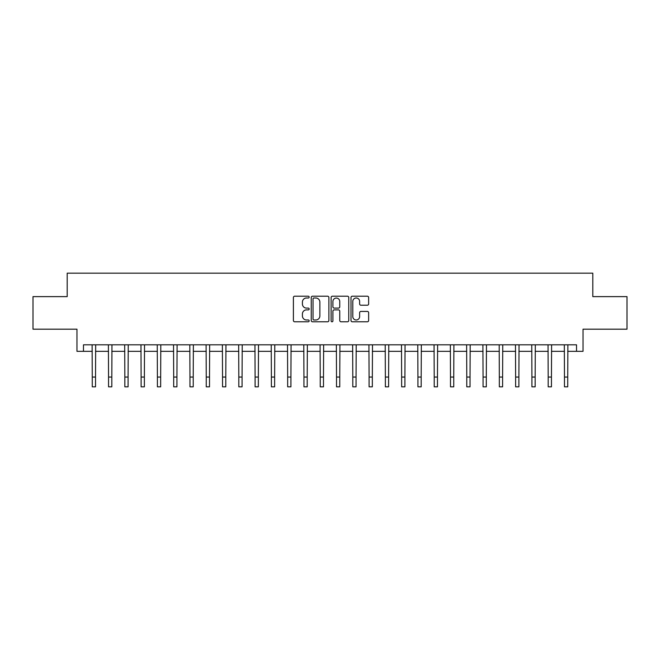 <?xml version="1.0" encoding="UTF-8"?>
<svg xmlns="http://www.w3.org/2000/svg" width="660" height="660" viewBox="0 0 660 660"><rect width="100%" height="100%" fill="white"/><g stroke="black" fill="none" stroke-linecap="round" stroke-linejoin="round"><path stroke-width="0.99" d="M309.161 297.107A0.891 0.891 0 0 0 308.261 296.208L294.682 296.208A1.279 1.279 0 0 0 293.403 297.487L293.403 320.504A1.279 1.279 0 0 0 294.682 321.783L308.261 321.783A0.891 0.891 0 0 0 309.161 320.884A0.891 0.891 0 0 0 308.261 319.993L306.504 319.993A4.092 4.092 0 0 1 302.412 315.901L302.412 313.978A4.092 4.092 0 0 1 306.504 309.887L308.261 309.887A0.891 0.891 0 0 0 309.161 308.995A0.891 0.891 0 0 0 308.261 308.096L306.504 308.096A4.092 4.092 0 0 1 302.412 304.012L302.412 302.09A4.092 4.092 0 0 1 306.504 297.998L308.261 297.998A0.891 0.891 0 0 0 309.161 297.107M367.364 305.225A1.279 1.279 0 0 0 368.643 303.947L368.643 297.487A1.279 1.279 0 0 0 367.364 296.208L352.283 296.208A1.279 1.279 0 0 0 351.004 297.487L351.004 320.504A1.279 1.279 0 0 0 352.283 321.783L367.364 321.783A1.279 1.279 0 0 0 368.643 320.504L368.643 312.7A1.279 1.279 0 0 0 367.364 311.421L360.913 311.421A1.279 1.279 0 0 0 359.634 312.7L359.634 316.569A3.424 3.424 0 0 1 356.21 319.993A3.424 3.424 0 0 1 352.795 316.569L352.795 301.422A3.424 3.424 0 0 1 356.21 297.998A3.424 3.424 0 0 1 359.634 301.422L359.634 303.947A1.279 1.279 0 0 0 360.913 305.225L367.364 305.225M83.474 351.334L83.474 344.817L576.527 344.817L576.527 351.334L583.036 351.334L583.036 329.183L627 329.183L627 296.62L592.804 296.62L592.804 273.174L67.196 273.174L67.196 296.62L33 296.62L33 329.183L76.964 329.183L76.964 351.334L92.268 351.334M328.878 297.487A1.279 1.279 0 0 0 327.599 296.208L312.518 296.208A1.279 1.279 0 0 0 311.239 297.487L311.239 320.504A1.279 1.279 0 0 0 312.518 321.783L327.599 321.783A1.279 1.279 0 0 0 328.878 320.504L328.878 297.487M332.401 296.208L347.482 296.208A1.279 1.279 0 0 1 348.76 297.487L348.76 320.504A1.279 1.279 0 0 1 347.482 321.783L341.03 321.783A1.279 1.279 0 0 1 339.751 320.504L339.751 311.165A1.279 1.279 0 0 0 338.473 309.887L334.191 309.887A1.279 1.279 0 0 0 332.912 311.165L332.912 320.884A0.891 0.891 0 0 1 332.013 321.783A0.891 0.891 0 0 1 331.122 320.884L331.122 297.487A1.279 1.279 0 0 1 332.401 296.208M95.527 351.334L108.553 351.334M111.812 351.334L124.839 351.334M128.089 351.334L141.116 351.334M144.375 351.334L157.402 351.334M160.66 351.334L173.687 351.334M176.938 351.334L189.964 351.334M193.223 351.334L206.25 351.334M209.509 351.334L222.535 351.334M225.786 351.334L238.813 351.334M242.071 351.334L255.098 351.334M258.357 351.334L271.384 351.334M274.634 351.334L287.661 351.334M290.92 351.334L303.947 351.334M307.205 351.334L320.232 351.334M323.491 351.334L336.509 351.334M339.768 351.334L352.795 351.334M356.053 351.334L369.08 351.334M372.339 351.334L385.366 351.334M388.616 351.334L401.643 351.334M404.902 351.334L417.928 351.334M421.187 351.334L434.214 351.334M437.464 351.334L450.491 351.334M453.75 351.334L466.777 351.334M470.035 351.334L483.062 351.334M486.313 351.334L499.339 351.334M502.598 351.334L515.625 351.334M518.884 351.334L531.91 351.334M535.161 351.334L548.188 351.334M551.446 351.334L564.473 351.334M567.732 351.334L576.527 351.334M313.921 297.998A0.891 0.891 0 0 0 313.03 298.897L313.03 319.093A0.891 0.891 0 0 0 313.921 319.993L315.777 319.993A4.092 4.092 0 0 0 319.869 315.901L319.869 302.09A4.092 4.092 0 0 0 315.777 297.998L313.921 297.998M339.751 301.48A3.424 3.424 0 0 0 336.328 298.064A3.424 3.424 0 0 0 332.912 301.48L332.912 306.817A1.279 1.279 0 0 0 334.191 308.096L338.473 308.096A1.279 1.279 0 0 0 339.751 306.817L339.751 301.48M92.111 344.817L92.268 377.058L95.527 377.058L95.683 344.817M92.268 377.058L92.268 386.826L95.527 386.826L95.527 377.058M108.397 344.817L108.553 377.058L111.812 377.058L111.961 344.817M108.553 377.058L108.553 386.826L111.812 386.826L111.812 377.058M124.682 344.817L124.839 377.058L128.089 377.058L128.246 344.817M124.839 377.058L124.839 386.826L128.089 386.826L128.089 377.058M140.968 344.817L141.116 377.058L144.375 377.058L144.532 344.817M141.116 377.058L141.116 386.826L144.375 386.826L144.375 377.058M157.245 344.817L157.402 377.058L160.66 377.058L160.809 344.817M157.402 377.058L157.402 386.826L160.66 386.826L160.66 377.058M173.53 344.817L173.687 377.058L176.938 377.058L177.094 344.817M173.687 377.058L173.687 386.826L176.938 386.826L176.938 377.058M189.816 344.817L189.964 377.058L193.223 377.058L193.38 344.817M189.964 377.058L189.964 386.826L193.223 386.826L193.223 377.058M206.093 344.817L206.25 377.058L209.509 377.058L209.657 344.817M206.25 377.058L206.25 386.826L209.509 386.826L209.509 377.058M222.379 344.817L222.535 377.058L225.786 377.058L225.943 344.817M222.535 377.058L222.535 386.826L225.786 386.826L225.786 377.058M238.664 344.817L238.813 377.058L242.071 377.058L242.228 344.817M238.813 377.058L238.813 386.826L242.071 386.826L242.071 377.058M254.941 344.817L255.098 377.058L258.357 377.058L258.514 344.817M255.098 377.058L255.098 386.826L258.357 386.826L258.357 377.058M271.227 344.817L271.384 377.058L274.634 377.058L274.791 344.817M271.384 377.058L271.384 386.826L274.634 386.826L274.634 377.058M287.512 344.817L287.661 377.058L290.92 377.058L291.076 344.817M287.661 377.058L287.661 386.826L290.92 386.826L290.92 377.058M303.79 344.817L303.947 377.058L307.205 377.058L307.362 344.817M303.947 377.058L303.947 386.826L307.205 386.826L307.205 377.058M320.075 344.817L320.232 377.058L323.491 377.058L323.639 344.817M320.232 377.058L320.232 386.826L323.491 386.826L323.491 377.058M336.361 344.817L336.509 377.058L339.768 377.058L339.925 344.817M336.509 377.058L336.509 386.826L339.768 386.826L339.768 377.058M352.638 344.817L352.795 377.058L356.053 377.058L356.21 344.817M352.795 377.058L352.795 386.826L356.053 386.826L356.053 377.058M368.923 344.817L369.08 377.058L372.339 377.058L372.487 344.817M369.08 377.058L369.08 386.826L372.339 386.826L372.339 377.058M385.209 344.817L385.366 377.058L388.616 377.058L388.773 344.817M385.366 377.058L385.366 386.826L388.616 386.826L388.616 377.058M401.486 344.817L401.643 377.058L404.902 377.058L405.058 344.817M401.643 377.058L401.643 386.826L404.902 386.826L404.902 377.058M417.772 344.817L417.928 377.058L421.187 377.058L421.336 344.817M417.928 377.058L417.928 386.826L421.187 386.826L421.187 377.058M434.057 344.817L434.214 377.058L437.464 377.058L437.621 344.817M434.214 377.058L434.214 386.826L437.464 386.826L437.464 377.058M450.343 344.817L450.491 377.058L453.75 377.058L453.907 344.817M450.491 377.058L450.491 386.826L453.75 386.826L453.75 377.058M466.62 344.817L466.777 377.058L470.035 377.058L470.184 344.817M466.777 377.058L466.777 386.826L470.035 386.826L470.035 377.058M482.906 344.817L483.062 377.058L486.313 377.058L486.469 344.817M483.062 377.058L483.062 386.826L486.313 386.826L486.313 377.058M499.191 344.817L499.339 377.058L502.598 377.058L502.755 344.817M499.339 377.058L499.339 386.826L502.598 386.826L502.598 377.058M515.468 344.817L515.625 377.058L518.884 377.058L519.032 344.817M515.625 377.058L515.625 386.826L518.884 386.826L518.884 377.058M531.754 344.817L531.91 377.058L535.161 377.058L535.318 344.817M531.91 377.058L531.91 386.826L535.161 386.826L535.161 377.058M548.039 344.817L548.188 377.058L551.446 377.058L551.603 344.817M548.188 377.058L548.188 386.826L551.446 386.826L551.446 377.058M564.316 344.817L564.473 377.058L567.732 377.058L567.889 344.817M564.473 377.058L564.473 386.826L567.732 386.826L567.732 377.058"/></g></svg>
